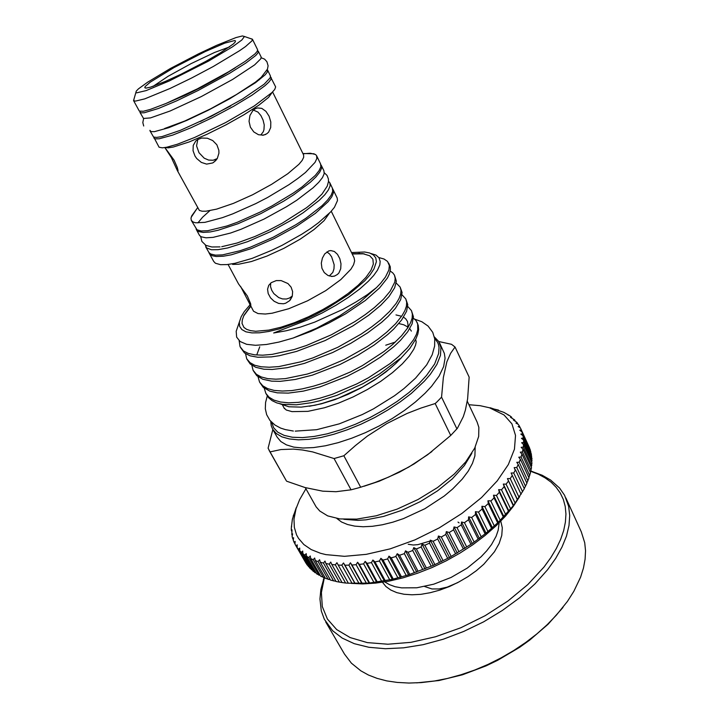 <?xml version="1.0" encoding="UTF-8"?>
<svg xmlns="http://www.w3.org/2000/svg" width="719" height="719" viewBox="0 0 719 719"><rect width="100%" height="100%" fill="white"/><g stroke="black" fill="none" stroke-linecap="round" stroke-linejoin="round"><path stroke-width="1.08" d="M267.18 69.743L267.342 72.008L265.212 74.731L255.524 82.658L229.721 98.773L208.285 110.223L186.958 120.334L168.731 127.703L154.387 131.658L150.945 131.559L149.894 130.274M267.603 70.21L270.416 75.953L270.182 77.805L264.152 84.204L242.51 99.033L211.386 116.19L180.415 130.319L161.937 136.565L156.598 137.446L153.605 137.032L150.028 130.894M257.528 50.716L258.328 51.274L257.977 52.9L255.748 55.462L245.835 63.119L229.586 73.365L198.093 90.531L176.667 100.813L158.432 108.452L144.186 112.802L140.448 112.784L139.98 111.373M258.328 51.274L261.186 57.098L260.853 58.778L254.616 64.872L232.632 79.423L201.23 96.589L170.151 111.005L150.487 117.952L143.557 118.5L139.971 112.362M235.185 67.874L222.539 75.684L201.832 87.017L185.718 94.971L166.907 103.114M324.386 577.708L321.393 592.582L322.337 606.539L327.415 619.05L336.699 629.565L350.108 637.564L367.328 642.588L387.847 644.26L410.917 642.346L435.579 636.8L460.753 627.786L485.262 615.68L507.974 601.03L527.836 584.556L544.022 567.021L550.799 557.737L556.353 548.498L560.658 539.403L563.678 530.568L565.431 522.075L565.925 514.004L565.197 506.428L563.292 499.408L560.263 493.009L556.173 487.257L551.096 482.188L545.11 477.829L538.288 474.198L530.721 471.313M530.829 471.044L542.234 475.241L550.538 479.995L559.544 488.039L564.577 495.301L568.675 506.338L569.754 515.559L569.026 525.517L566.455 536.077L562.006 547.096L555.688 558.393L547.563 569.79L534.855 584.044L519.675 597.741L502.428 610.458L483.59 621.818L463.701 631.48L443.353 639.164L423.14 644.664L403.629 647.855L385.366 648.718L368.802 647.289L354.323 643.694L342.199 638.104L332.636 630.761L324.341 619.293L321.321 610.997L319.973 598.999L320.89 589.481L324.107 577.645M325.734 621.899L344.491 654.119L351.411 663.188L360.857 670.836L368.496 675.015L377.151 678.385L386.768 680.875L397.256 682.448L408.895 683.05L421.226 682.592L434.123 681.064L447.407 678.457L460.924 674.79L474.495 670.108L487.94 664.446L501.08 657.903L513.743 650.542L525.76 642.471L536.967 633.799L547.231 624.658L556.443 615.149L567.435 601.39L573.861 591.288L580.575 577.168L583.469 568.019L585.104 559.184L585.5 550.754L584.682 542.791L581.285 531.898L565.889 497.943M384.62 581.896L389.401 584.646L395.126 586.659L401.687 587.872L416.858 587.756L433.773 584.214L451.056 577.474L467.287 568.073L481.119 556.794L486.772 550.736L491.499 544.517L496.092 536.275L498.195 530.298L499.175 522.803M382.418 582.246L385.959 586.542L390.794 590.038L396.834 592.645L403.952 594.262L412.014 594.838L420.813 594.334L430.151 592.762L439.785 590.128L449.465 586.497L458.947 581.968L467.979 576.647L476.32 570.679L483.761 564.235L494.393 551.841L499.148 543.447L501.808 535.358L502.32 527.863L500.739 521.212M562.941 607.429L548.022 624.272L529.75 640.072L519.567 647.361L497.602 660.33L486.062 665.875L462.461 674.773L438.994 680.498L416.625 682.888M305.926 488.722L299.67 499.606L296.039 508.728L293.999 519.073L294.314 527.378L296.614 534.945L298.529 538.405L303.876 544.553L311.237 549.559L320.539 553.262L325.878 554.583L344.473 556.281L366.232 554.385L390.129 548.84L414.926 539.843L439.3 527.845L461.904 513.483L481.532 497.557L497.224 480.957L508.297 464.555L514.427 449.159L515.568 435.426L511.946 423.895L504.001 414.917L489.468 407.763L480.238 405.696L468.86 404.68M325.887 563.561L336.079 581.527L339.386 582.156L329.185 564.136L325.887 563.561L324.952 561.117L323.424 563.031L320.359 562.249L319.587 559.759L318.095 561.557L315.29 560.577L314.67 558.052L313.214 559.741L310.68 558.573L310.204 556.003L308.811 557.593L308.145 557.216L306.537 556.236L306.222 553.648L304.892 555.122L302.897 553.594L302.717 550.988L301.459 552.354L300.704 551.644L299.742 550.664L299.706 548.04L298.52 549.307L297.091 547.474L297.181 544.84L296.084 545.991L294.934 544.022L295.158 541.389L294.152 542.441L293.289 540.346L293.631 537.722L292.723 538.675L292.13 536.464L292.597 533.849L291.788 534.702L292.04 529.795L291.339 530.559L291.294 528.321L292.363 519.253L296.183 507.668M320.359 562.249L330.542 580.116L335.962 581.312M315.29 560.577L325.437 578.355L330.345 579.775M310.68 558.573L320.8 576.243L325.177 577.878M306.537 556.236L316.63 573.816L320.449 575.631M302.897 553.594L312.945 571.084L316.18 573.034M299.742 550.664L309.745 568.055L312.388 570.113M297.091 547.474L307.049 564.766L309.071 566.878M295.419 544.894L306.231 563.337M336.825 518.489L341.516 521.958L347.529 524.546L354.764 526.164L363.086 526.757L372.334 526.29L382.319 524.744L392.808 522.147L403.566 518.543L424.884 508.657L444.243 496.011L452.619 489.01L462.236 479.115L468.213 471.089L472.446 463.297L474.855 455.936L475.205 447.11M305.305 487.617L316.072 506.805L319.739 511.02L327.711 515.883L339.862 518.947L356.696 519.127L376.181 515.829L397.086 509.151L417.991 499.507L437.467 487.545L454.201 474.082L465.741 461.832L474.72 448.108L478.719 436.478L478.818 427.392L477.155 422.134L467.233 401.238M471.826 453.303L464.402 465.588L452.35 478.818L437.637 490.771L420.543 501.458L402.137 510.202L383.578 516.44L366.025 519.828L357.963 520.403L343.835 519.325M398.865 323.514L403.844 324.844L407.781 326.929M409.713 328.655L411.376 331.117M401.265 357.909L395.639 363.661L385.77 372.056L374.213 380.207L361.441 387.757L348.005 394.389L334.479 399.809L321.438 403.808L309.431 406.226M439.624 343.107L444.315 353.397L445.016 358.224L443.578 366.582L439.084 376.028L431.589 386.247L425.019 393.293L415.456 401.957L404.411 410.459L392.17 418.557L379.057 426.025L365.45 432.64L351.717 438.239L338.254 442.652L325.41 445.789L313.547 447.578L302.942 448L293.837 447.092L286.423 444.899L280.823 441.538L277.112 437.098L272.726 429.243L276.393 433.602L281.965 436.891L289.353 438.994L298.439 439.83L309.044 439.327L320.917 437.476L333.769 434.276L347.259 429.809L361.028 424.174L374.68 417.532L387.847 410.046L400.141 401.948L411.25 393.464L424.327 381.295L430.33 374.347L436.909 364.416L440.45 355.375L440.936 347.547L438.779 341.561L434.303 336.807M351.528 252.504L364.731 251.992L369.674 253.007L373.431 254.948L375.731 257.878L376.352 261.698L373.997 268.951L370.222 274.631L364.74 280.841L348.634 294.565L326.902 308.55L314.922 314.904L302.717 320.548L279.278 328.969L268.798 331.504L259.586 332.825L251.902 332.915L245.934 331.81L241.827 329.581L239.625 326.318L239.337 322.148L241.216 316.603L244.28 311.633L249.924 304.928M378.904 257.573L384.045 258.975L387.559 261.455L389.339 265.554L388.898 269.949L385.456 277.04L380.693 283.178L376.522 287.555L367.391 294.565L356.013 302.025L343.134 309.296L314.715 322.148L300.254 327.1L286.369 330.758L273.651 332.978L307.831 319.784L322.202 312.9L336.07 305.207L348.706 297.145L359.752 288.93L368.407 281.237L373.709 275.44L377.475 270.119L379.767 264.916L380.207 261.473L379.021 257.735L375.911 255.074L370.986 253.51M359.644 253.367L355.294 253.933M376.522 287.555L359.824 302.232L339.503 315.929L316.531 328.259L293.19 337.984L310.976 331.369L328.619 323.226L345.56 313.888L365.243 300.587L379.569 287.951L387.415 277.992L389.464 273.831L390.462 269.571L390.201 266.632L388.646 263.091M390.255 271.09L392.763 272.861L394.425 275.134L395.216 278.325L394.803 282.064L390.273 291.132L383.587 299.077L374.41 307.525L365.36 314.536L354.907 321.591L331.369 334.757L306.456 345.435L294.179 349.497L272.159 354.413L262.714 355.204L254.643 354.844L248.208 353.389L243.507 350.935L240.047 346.639L239.184 340.797M240.47 347.484L244.451 352.912L249.987 355.788L257.86 357.28L271.396 356.921L279.215 355.743L296.596 351.438L325.204 340.572L352.723 326.004L368.757 315.21L380.684 305.323L388.961 296.596L394.65 287.807L396.304 281.183L394.425 275.134M396.16 282.989L400.15 287.07L400.986 290.35L400.627 294.17L399.054 298.529L396.214 303.4L389.626 311.435L380.549 319.964L371.57 327.01L361.199 334.092L337.804 347.241L312.99 357.837L300.749 361.837L278.756 366.573L269.301 367.265L261.213 366.798L254.742 365.234L249.987 362.673L246.716 358.772L245.494 353.667M246.905 359.123L250.212 363.994L255.757 367.346L263.882 369.189L272.258 369.449L287.249 367.661L304.505 363.347L332.582 352.598L350.764 343.34L367.607 332.933L381.681 322.256L387.963 316.54L395.414 308.271L400.645 299.643L402.056 292.57L400.15 287.061M401.984 294.799L405.822 298.888L406.711 302.259L406.397 306.177L404.878 310.608L402.101 315.551L395.603 323.685L386.633 332.277L377.736 339.368L367.436 346.477L344.167 359.608L319.461 370.114L307.256 374.051L285.29 378.616L275.826 379.21L267.711 378.643L261.213 376.972L256.422 374.302L253.088 370.303L251.803 365.288M253.277 370.644L256.746 375.704L262.794 379.281L271.656 381.169L280.293 381.34L295.257 379.47L312.37 375.138L339.907 364.488L357.658 355.366L374.051 345.102L387.748 334.551L393.617 329.14L401.642 320L406.612 311.237L407.781 304.685L405.822 298.888M407.754 306.501L411.448 310.608L412.382 314.068L412.122 318.068L410.648 322.579L407.925 327.594L401.535 335.818L392.655 344.482L383.829 351.609L362.349 365.576L350.486 371.858L325.869 382.283L313.7 386.148L302.232 388.916L291.761 390.552L282.288 391.046L274.155 390.381L267.621 388.602L262.786 385.833L259.595 382.068L258.058 376.801M259.595 382.068L263.244 387.325L269.805 391.127L277.282 392.826L288.328 393.122L303.256 391.163L320.207 386.804L347.169 376.271L364.488 367.265L380.441 357.145L393.76 346.738L400.456 340.384L407.673 331.792L412.086 323.883L413.461 316.719L411.448 310.608M413.452 318.113L416.031 320.593L417.658 323.927L417.784 329.85L416.373 334.434L413.704 339.521L407.403 347.843L398.614 356.57L389.869 363.742L368.532 377.718L356.732 383.991L332.223 394.327L320.081 398.128L308.64 400.825L298.169 402.37L288.696 402.775L280.545 402.002L273.975 400.124L269.104 397.248L265.859 393.392L264.277 388.206M265.859 393.392L268.654 397.805L272.133 400.699L276.797 402.874L282.693 404.312L296.372 404.788L311.246 402.739L319.425 400.834L336.807 395.324L362.906 383.658L379.273 374.15L399.719 358.799L396.016 363.266L390.336 368.308L377.196 378.122L362.268 387.164L338.263 398.254L322.48 403.404L314.967 405.21L301.279 407.161L288.822 406.729L279.961 403.781M417.02 322.229L418.305 325.527L418.638 329.536L417.838 334.056L415.888 339.026L409.812 348.481L399.917 359.203M435.211 403.584L450.759 435.435L457.401 428.308L463.333 416.687L465.382 410.163L467.593 398.847L469.174 377.098L455.055 347.043L450.606 353.29L446.876 361.846L443.353 377.43L441.583 397.158L436.882 401.975L435.211 403.584L421.064 408.068L407.134 413.461L386.777 423.554L367.445 436.091L355.375 445.555L343.862 455.756L334.101 458.515L312.558 451.918L302.555 449.986L293.325 449.087L280.931 449.573L270.083 451.909L268.088 448.234L272.816 429.405M438.734 341.498L451.55 344.302L455.055 347.043M385.779 345.219L395.36 342.046M209.831 210.631L202.614 217.201L197.905 222.935M196.134 229.064L198.408 231.536L203.091 232.462L210.137 231.958L218.145 230.287L238.097 223.708L261.042 213.516L283.717 201.122L293.927 194.651L310.329 182.311L315.992 176.865L319.757 172.138L321.528 168.273L320.89 164.687M196.44 229.81L199.639 235.58L201.284 236.821L205.994 237.809L213.058 237.36L230.493 233.01L241.027 229.235L263.936 219.088L286.557 206.713L296.731 200.233L313.062 187.848L318.697 182.365L322.427 177.602L324.17 173.692L323.936 170.727L321.321 165.361M224.795 43.185L234.7 40.561L235.49 40.902L235.194 41.999L233.468 43.823L220.104 53.062L205.805 61.358L180.99 74.246L165.568 81.373L150.406 87.206L146.155 88.122L144.753 87.727L145.148 86.559L150.244 82.137L173.962 67.586L205.176 51.606L224.795 43.185M153.075 86.343L168.039 76.322L191.119 63.614L214.559 52.46L229.541 46.879M331.252 211.26L354.143 257.815L354.674 260.907L353.586 264.763L350.872 269.257L340.833 279.628L325.716 290.665L307.534 300.839L288.804 308.721L272.15 313.241L265.32 314.05L258.04 313.556L253.573 311.273L240.604 286.468M352.13 253.726L362.762 253.591L369.782 255.748L372.9 259.208L373.341 264.089L370.986 270.236L365.845 277.408L358.062 285.317L347.933 293.604L335.899 301.881L322.525 309.745L308.451 316.8L294.368 322.714L280.958 327.199L268.852 330.075L255.667 331.234L250.616 330.677L246.689 329.392L243.93 327.433L242.033 323.325L242.258 319.91L243.957 315.38L250.572 306.123M228.094 264.52L238.564 283.906L247.345 295.976L250.688 303.778L250.859 305.602L249.745 304.577M329.428 213.192L324.125 220.616L314.05 229.577L300.156 239.166L283.879 248.334L267.001 256.081L251.353 261.572L238.609 264.259L232.605 264.412M332.681 188.863L337.238 198.058L337.517 200.592L334.443 207.315L330.578 211.997L318.562 222.683L310.698 228.417L301.845 234.205L282.19 245.278L271.944 250.257L252.063 258.373L234.816 263.361L226.934 264.619L220.589 264.709L215.43 263.226L213.678 261.446L208.995 252.684M333.095 189.528L333.418 192.656L331.774 196.727L328.161 201.635L315.371 213.354L296.489 226.278L274.047 238.618L251.255 248.585L231.32 254.814L223.285 256.27L216.167 256.53L212.141 255.694L209.301 253.421M302.996 153.812L310.302 153.201L315.515 154.495L316.657 155.789L316.818 158.611L314.994 162.404L305.449 172.434L297.954 178.384L288.93 184.693L267.513 197.518L255.892 203.567L232.893 213.849L222.342 217.722L204.933 222.324L195.766 222.773L193.267 222.108L191.335 220.472L190.966 218.306L191.73 215.835L196.404 209.454M316.657 155.789L320.62 163.923L320.818 166.826L319.038 170.682L315.273 175.391L302.16 186.814L293.181 193.159L271.863 205.994L260.269 212.024L237.324 222.234L226.782 226.045L207.773 230.736L201.185 230.97L196.997 229.774L191.335 220.472M272.582 91.969L303.571 154.989L303.688 157.317L302.133 160.454L298.906 164.318L287.789 173.737L271.638 184.37L252.612 194.75L233.369 203.405L216.617 209.166L206.038 211.233L202.03 211.224L199.361 210.424L177.386 170.709L177.872 171.383L178.033 170.475L177.251 167.338L174.052 160.112L165.082 147.853M272.321 92.23L268.555 97.398L258.768 105.208L243.948 114.788L225.856 124.953L206.811 134.39L189.286 141.886L173.324 147.062L168.255 147.862L165.235 147.494M270.515 76.861L275.674 86.909L274.73 89.408L272.052 92.508L254.256 105.927L225.793 122.5L194.795 137.419L177.287 144.231L166.844 147.197L162.305 147.817L159.097 147.251L153.758 137.113M271.171 77.481L270.937 79.351L268.852 82.137L264.925 85.768L251.965 95.16L233.567 106.349L212.204 117.781L190.912 127.829L172.695 135.1L159.285 138.776L155.34 138.866L153.893 138.012M250.832 38.682L252.396 39.168L252.018 40.776L245.556 46.591L239.634 50.725L213.282 66.525L191.578 78.02L170.106 88.401L144.771 98.827L135.451 101.127L133.59 100.597L134.067 98.934M252.441 39.248L257.564 49.719L257.204 51.337L254.966 53.88L245.035 61.519L228.768 71.747L197.249 88.913L166.134 103.437L150.451 109.387L143.351 111.256L139.333 111.068L133.59 100.588M146.164 90.63L136.691 92.841L135.918 92.463L136.277 91.115L138.407 88.886L147.539 82.2L170.448 68.512L198.534 53.817L216.518 45.36L235.985 37.586L242.366 35.995L244.46 36.444L241.836 40.03L232.543 46.798L208.483 61.097L169.235 81.013L146.164 90.63M165.028 147.844L171.266 157.461L177.386 170.709M205.239 244.918L206.551 247.902L211.395 249.736L218.037 249.7L227.662 248.001L247.597 241.683L270.443 231.653L292.948 219.295L303.05 212.797L319.227 200.322L324.79 194.759L328.439 189.906L330.12 185.888L329.823 182.815L328.529 181.296M205.733 246.86L208.923 252.594L210.622 253.951L215.403 255.119L222.522 254.85L239.975 250.787L250.482 247.138L273.292 237.153L295.743 224.813L305.818 218.306L321.932 205.787L327.451 200.197L331.073 195.298L332.726 191.236L332.403 188.117L329.823 182.815M213.723 162.35L217.165 158.602L213.192 160.211L208.627 160.085L204.223 158.171L198.965 152.734L196.557 145.831L197.824 139.468L195.775 141.041L193.231 145.373L193.007 150.684L195.029 156.122L196.772 158.575L201.311 162.377L206.632 164.103L212.725 162.943L215.745 160.625L217.336 158.441L218.944 153.12L218.855 150.262L216.85 144.789L212.734 140.529L207.306 138.183L201.635 138.075L197.833 139.468M329.302 276.015L332.825 272.375L333.993 268.798L334.11 264.754L331.657 256.872L329.446 253.861L326.839 251.947M337.427 274.514L334.739 276.015L332.169 276.438L327.945 275.476L324.314 272.627L321.968 268.286L321.321 263.163L322.355 258.103L324.745 253.906L328.781 250.931L330.812 250.554L334.38 251.506L337.499 254.373L339.835 258.696L341.013 263.747L340.743 268.744L338.91 272.932L337.427 274.514M270.704 283.061L270.569 286.53L271.665 290.17L273.867 293.622L278.702 297.585L282.513 298.951L286.414 299.032L289.451 298.07L292.04 296.246M285.596 303.238L283.34 303.76L278.63 303.382L274.164 301.261L270.542 297.801L268.232 293.577L267.594 289.227L268.771 285.326L271.252 282.63L276.24 280.617L281.102 280.608L287.915 283.547L291.105 287.187L292.606 291.635L292.229 296.201L289.55 300.74L285.596 303.238M252.612 109.719L257.905 112.074L260.889 115.579L263.082 120.073L264.188 124.953L263.972 129.582L263.316 131.649L260.925 134.929M266.875 133.77L268.636 132.152L270.739 127.569L270.82 121.924L269.068 116.181L265.904 111.373L261.833 108.425L257.429 107.958L255.281 108.731L252.693 110.78L249.96 115.453L249.08 121.286L250.392 127.164L253.762 131.954L258.481 134.75L263.478 135.145L266.875 133.77M230.799 105.864L200.403 121.556M334.101 458.515L351.007 489.819L357.909 488.021L360.704 487.212L343.862 455.756M269.122 450.391L286.252 480.669L270.083 451.909M286.629 481.227L305.09 487.554L322.732 491.158L336.07 491.724L351.007 489.819M456.969 428.928L441.583 397.158M360.704 487.212L374.896 482.575L388.736 477.101L408.778 467.044L427.697 454.696L450.759 435.435M431.939 451.505L414.243 463.854L399.62 472.086L379.281 481.146L364.111 486.179M238.537 324.467L236.183 331.252L236.632 337.103L240.101 341.543L246.581 344.311L255.488 345.273L266.372 344.5L279.017 342.055L293.19 337.984M396.016 363.266L399.719 358.799M490.286 407.79L503.794 412.311L509.753 415.798L511.542 417.128L510.499 417.263L514.642 419.905L513.474 420.076L516.718 422.215L517.321 422.988L516.008 423.176L518.345 424.417L519.549 426.349L518.102 426.556L520.367 427.904L521.266 429.89L519.72 430.214L522.021 431.975L522.569 433.899L520.853 434.132L522.965 435.687L523.333 438.069L521.482 438.302L523.504 439.965L523.585 441.933L523.585 442.482L521.608 442.706L523.522 444.477L523.306 447.119L521.194 447.335L523.01 449.204L522.479 451.963L520.259 452.161L521.958 454.138L521.679 455.154L521.122 456.996L518.776 457.167L520.349 459.243L519.208 462.191L516.754 462.335L518.201 464.51L516.745 467.539L514.193 467.638L515.262 470.343L513.734 472.994L511.101 473.048L512.261 475.412L510.193 478.548L507.47 478.548L508.477 480.993L506.122 484.166L503.327 484.094L504.181 486.628L501.529 489.819L498.671 489.675L499.372 492.281L496.443 495.472L493.54 495.256L494.079 497.934L491.122 500.873L487.94 500.792L488.318 503.534L484.876 506.661L481.91 506.275L482.125 509.061L478.45 512.135L475.466 511.649L475.52 514.489L471.637 517.482L468.653 516.898L468.545 519.774L465.058 522.273L464.465 522.686L461.499 521.994L461.239 524.897L456.987 527.692L454.04 526.901L453.321 530.011L449.231 532.491L446.328 531.584L445.78 534.505L441.259 537.039L438.41 536.023L437.718 538.944L433.099 541.326L430.313 540.185L429.495 543.097L424.803 545.308L422.098 544.058L421.154 546.952L416.427 548.974L413.811 547.617L412.751 550.475L410.72 551.275L408.006 552.309L405.498 550.835L404.33 553.648L399.602 555.284L397.203 553.693L395.612 556.569L391.253 557.881L388.979 556.191L387.64 558.906L383.011 560.101L380.863 558.304L379.461 560.955L374.923 561.934L372.909 560.038L371.444 562.609L367.652 563.265L367.023 563.363L365.162 561.368L363.652 563.858L359.365 564.388L357.649 562.303L356.103 564.712L351.977 565.017L350.414 562.842L348.85 565.161L344.913 565.233L343.502 562.995L341.66 565.206L338.182 565.062L336.932 562.743L335.36 564.864L331.836 564.505L330.74 562.123L329.185 564.136M508.27 415.178L508.027 414.647M511.865 417.847L511.542 417.128M515.074 420.831L514.642 419.905M517.86 424.156L517.321 422.988M520.214 427.814L519.549 426.349M529.561 448.323L521.302 429.989M529.606 448.09L520.709 428.614M530.775 452.7L530.245 449.806L521.913 431.661M530.919 452.098L522.569 433.899M531.476 457.293L531.341 453.923L522.965 435.687M531.736 456.358L523.333 438.069M531.638 462.083L531.934 458.291L523.504 439.965M532.042 460.861L523.585 442.482M531.26 467.071L532.006 462.892L523.522 444.477M531.817 465.579L523.306 447.119M530.334 472.23L531.548 467.709L523.01 449.204M531.053 470.505L522.479 451.963M528.86 477.551L530.559 472.716L521.958 454.138M529.759 475.619L521.122 456.996M526.829 483.015L529.022 477.901L520.349 459.243M527.908 480.894L519.208 462.191M524.25 488.587L526.937 483.24L518.201 464.51M525.517 486.305L516.745 467.539M338.182 565.062L348.4 583.226L369.153 583.073L392.286 579.343L408.545 574.885L433.269 565.431L449.429 557.477L472.284 543.51L486.08 533.165L498.384 522.282L513.501 505.466L524.304 488.704L515.496 469.911M522.587 491.823L513.734 472.994M521.14 494.268L512.261 475.412M519.118 497.431L510.193 478.548M517.437 499.903L508.477 480.993M515.119 503.102L506.122 484.166M513.213 505.583L504.181 486.628M510.607 508.791L501.529 489.819M508.477 511.281L499.372 492.281M505.601 514.48L496.443 495.472M503.264 516.961L494.079 497.934M500.118 520.134L490.888 501.098M497.584 522.587L488.318 503.534M494.187 525.724L484.876 506.661M491.463 528.132L482.125 509.061M487.841 531.215L478.45 512.135M484.939 533.57L475.52 514.489M481.101 536.572L471.637 517.482M478.045 538.855L468.545 519.774M474.01 541.758L464.465 522.686M470.81 543.968L461.239 524.897M466.604 546.764L456.987 527.692M463.279 548.876L453.635 529.813M458.92 551.536L449.231 532.491M455.495 553.549L445.78 534.505M451.02 556.066L441.259 537.039M447.506 557.962L437.718 538.944M442.922 560.317L433.099 541.326M439.345 562.078L429.495 543.097M434.689 564.262L424.803 545.308M431.067 565.889L421.154 546.952M426.367 567.884L416.427 548.974M422.718 569.358L412.751 550.475M418.009 571.165L408.006 552.309M414.351 572.477L404.33 553.648M409.641 574.077L399.602 555.284M406.01 575.236L395.944 556.461M401.337 576.62L391.253 557.881M397.742 577.609L387.64 558.906M393.131 578.768L383.011 560.101M389.599 579.586L379.461 560.955M385.078 580.521L374.923 561.934M381.609 581.159L371.444 562.609M377.205 581.869L367.023 563.363M373.835 582.336L363.652 563.858M369.566 582.812L359.365 564.388M366.313 583.1L356.103 564.712M362.196 583.352L351.977 565.017M359.069 583.46L348.85 565.161M355.123 583.486L344.913 565.233M352.148 583.424L341.929 565.206M331.836 564.505L342.046 582.57L345.578 582.983L335.36 564.864M333.607 580.952L323.424 563.031M328.259 579.388L318.095 561.557M323.361 577.474L313.214 559.741M318.921 575.227L308.811 557.593M314.958 572.657L304.892 555.122M311.489 569.79L301.459 552.354M308.505 566.653L298.52 549.307M306.024 563.247L296.084 545.991M294.952 543.834L294.152 542.441M293.361 539.78L292.723 538.675M292.291 535.574L291.788 534.702M291.725 531.233L291.339 530.559M291.662 526.757L291.375 526.254M519.738 496.478L513.393 506.275L505.43 516.161L495.939 525.966L485.091 535.511L473.039 544.607L460.007 553.082L446.247 560.775L431.993 567.534L417.532 573.232L403.134 577.779L389.069 581.087L375.579 583.127L362.906 583.891L351.249 583.388M345.578 582.983L348.391 583.217M339.386 582.156L341.983 582.453M355.024 583.567L343.502 562.995M361.936 583.522L350.414 562.842M369.153 583.073L357.649 562.303M376.639 582.237L365.162 561.368M384.368 580.988L372.909 560.038M392.286 579.343L380.863 558.304M400.357 577.312L388.979 556.191M408.545 574.885L397.203 553.693M416.786 572.09L405.498 550.835M425.037 568.936L413.811 547.617M433.269 565.431L422.098 544.058M441.412 561.602L430.313 540.185M449.429 557.477L438.41 536.023M457.275 553.064L446.328 531.584M464.905 548.399L454.04 526.901M472.284 543.51L461.499 521.994M479.348 538.423L468.653 516.898M486.08 533.165L475.466 511.649M492.434 527.773L481.91 506.275M498.384 522.282L487.94 500.792M503.893 516.709L493.54 495.256M508.935 511.092L498.671 489.675M513.501 505.466L503.327 484.094M517.563 499.858L507.47 478.548M424.668 586.515L431.93 588.951L439.057 588.915L447.092 587.189L457.778 582.579M434.591 338.245L437.646 342.478L438.545 344.94L439.021 347.628L438.626 353.622L434.636 363.949L426.592 375.444L419.096 383.488L408.913 392.556L397.095 401.436L383.982 409.848L369.988 417.514L355.554 424.192L341.157 429.674L327.235 433.791L314.212 436.442L302.483 437.583L292.345 437.206L284.059 435.372L277.795 432.182L273.651 427.769L271.665 422.296M408.167 544.265L413.263 544.966L417.874 544.66L430.079 541.03M459.037 522.902L458.012 522.093M261.249 57.826L264.583 59.138L266.974 61.726L268.088 65.833L267.45 69.132L261.294 77.301L255.452 82.101L236.299 94.665L210.784 108.713L184.864 120.945L164.561 128.548M143.746 125.996L142.775 122.598L143.62 118.536M221.722 246.707L237.108 243.058L254.787 236.569L268.582 230.314L282.315 223.142L306.528 207.71L315.578 200.43L321.995 194.058L327.271 186.167L328.511 181.503L328.412 178.977L327.064 175.472L324.305 172.731M200.709 236.506L201.814 241.359L205.94 245.314L211.862 247.021L220.05 246.923M414.71 319.128L421.918 321.744L428.111 326.031L432.766 332.403L434.689 338.937L434.636 346.028L432.2 354.746L426.709 364.803L415.582 378.14L403.943 388.637L394.587 395.729L373.494 408.832L362.196 414.575L339.296 423.833L316.639 429.683L295.212 431.148M293.343 431.005L285.389 429.638L280.554 428.039L274.892 424.983L269.895 420.318L266.659 414.638L265.32 408.707L265.545 402.487L267.261 395.917M415.681 339.934L416.175 341.911L415.591 345.003L413.749 349.272L409.183 356.148L402.272 363.877L392.448 372.649L380.585 381.394L367.256 389.626L353.056 396.978L338.613 403.107L324.485 407.799L307.957 411.331L292.031 411.61L286.279 409.965L284.014 407.898M530.757 471.224L532.779 471.619M324.314 577.69L323.406 579.685M295.608 510.211L293.136 516.17M415.537 339.719L416.049 340.779M371.678 253.843L375.911 255.074M235.104 42.133L235.49 40.902M250.715 306.375L243.633 316.036M197.464 207.863L191.182 217.282M135.918 92.463L133.59 100.597M334.245 276.159L331.333 276.411M265.76 134.417L262.345 135.28M290.09 300.156L292.076 296.668M244.46 36.444L252.441 39.257M259.038 79.279L259.316 79.845M302.834 153.489L314.14 153.812M352.256 253.978L364.2 253.807M145.966 88.131L144.753 87.727M239.337 322.148L236.183 331.252M270.659 421.226L271.288 425.747L272.726 429.243M282.468 405.013L284.472 408.662M379.875 257.735L379.021 257.744M259.757 346.864L256.899 354.683M407.412 328.376L408.015 325.006L407.502 321.501L405.795 318.859L403.566 317.196M401.606 316.279L395.953 314.967M492.299 408.698L498.573 410.136"/></g></svg>
